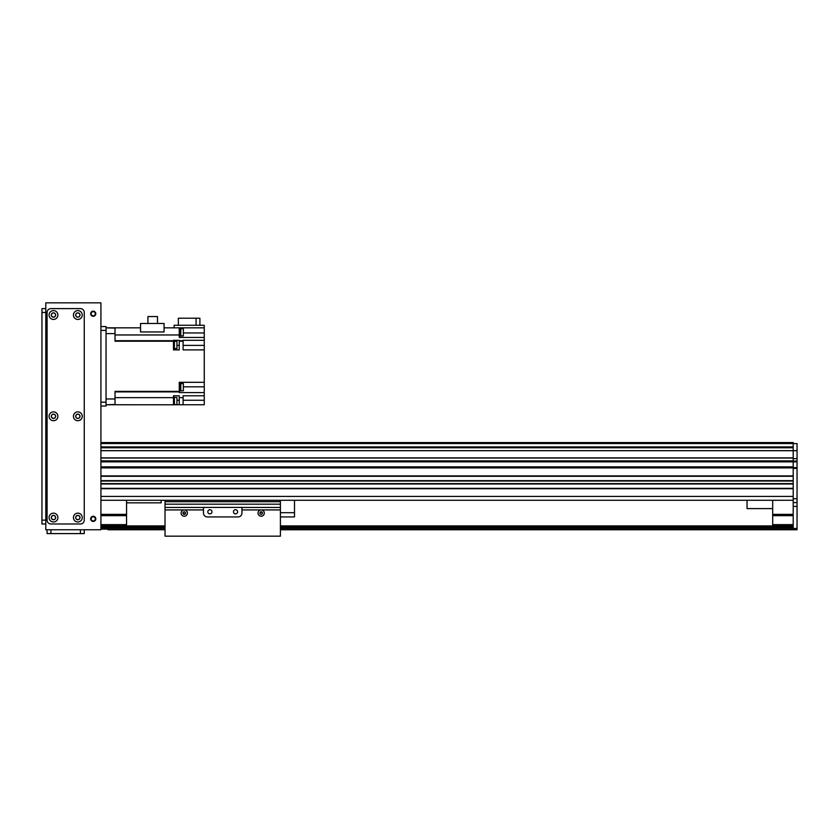 <?xml version="1.0" encoding="UTF-8"?>
<svg xmlns="http://www.w3.org/2000/svg" width="839" height="839" viewBox="0 0 839 839"><rect width="100%" height="100%" fill="white"/><g stroke="black" fill="none" stroke-linecap="round" stroke-linejoin="round"><path stroke-width="1.26" d="M100.921 442.573L793.201 442.573L793.201 443.6L797.05 443.6L797.05 461.104L793.201 461.104L793.201 461.87L797.05 461.87L797.05 461.104M793.201 443.6L793.201 447.669L100.921 447.669L793.201 447.68L793.201 460.842L100.921 460.842L100.921 458.052L793.201 458.052M100.921 467.25L793.201 467.25L100.921 467.25L793.201 467.25L793.201 475.912L100.921 475.912L100.921 467.9L793.201 467.9M793.201 481.041L793.201 483.6L100.921 483.6L100.921 481.041L793.201 481.041M793.201 488.728L793.201 496.415L100.921 496.415L100.921 488.728L793.201 488.728M100.921 476.29L793.201 476.29M100.921 480.653L793.201 480.653L100.921 480.653M100.921 483.988L793.201 483.988M100.921 488.34L793.201 488.34M100.921 500.264L793.201 500.264M100.921 461.481L793.201 461.481M126.563 500.264L126.563 525.906L100.921 525.906M100.921 514.37L126.563 514.37M100.921 515.649L126.563 515.649M100.921 524.627L126.563 524.627M797.05 468.403L797.05 529.755L793.201 529.755L793.201 468.403L797.05 468.403L797.05 467.638L793.201 467.638M793.201 467.25L793.201 461.87L797.05 461.87L797.05 467.638M793.201 461.104L793.201 458.66L797.05 458.66M797.05 529.755L280.404 529.755L797.05 529.755M797.05 502.571L793.201 502.571M100.921 450.711L797.05 450.7M793.201 524.627L772.688 524.627L772.688 525.906L793.201 525.906M772.688 524.627L772.688 500.264M772.688 515.649L793.201 515.649M772.688 514.37L793.201 514.37M107.948 529.755L165.021 529.755L107.948 529.755M772.688 525.906L280.404 525.906L772.688 525.906M165.021 525.906L126.563 525.906L165.021 525.906M793.201 527.186L280.404 527.186L793.201 527.186M165.021 527.186L100.921 527.186L165.021 527.186M747.056 500.264L747.056 508.602L772.688 508.602M126.563 502.834L161.172 502.834L161.172 500.264M106.05 326.56L100.921 326.56L106.05 326.56L106.05 406.034L100.921 406.034L106.05 406.034M115.027 404.471L106.05 404.755L115.027 404.755L115.027 398.986L106.05 398.986L106.05 333.607L115.027 333.607L115.027 327.839L140.532 327.839M115.027 333.607L115.027 341.221L173.484 341.221L173.484 349.884L179.252 349.884L179.252 341.221L183.101 341.221L183.101 349.884L204.255 349.884L204.255 382.322L179.252 382.322L179.252 391.373L115.027 391.373L115.027 398.986M173.484 348.72L174.386 348.72L174.386 341.158L173.484 341.158M106.05 404.755L173.484 404.797L173.484 395.788L179.252 395.788L179.252 404.755L183.101 404.755L183.101 395.788L204.255 395.788L204.255 392.589L179.252 392.589L179.252 391.373M173.484 341.221L173.484 340.298L179.252 340.298L179.252 341.221M173.484 404.797L174.386 404.797L174.386 397.235L173.484 397.235M174.386 404.608L176.945 404.608L176.945 397.434L174.386 397.434M204.255 395.788L204.255 404.755L183.101 404.755M179.252 404.755L174.386 404.755M183.353 386.81L204.255 386.81L204.255 382.322M174.124 327.839L174.124 325.27L204.255 325.27L204.255 332.968L183.353 332.968M204.255 349.884L204.255 332.968M204.255 386.81L204.255 392.589M204.255 327.839L164.056 327.839M196.085 325.27L196.085 318.222L199.892 318.222L199.892 325.27M196.085 318.222L178.35 318.222L178.35 325.27M204.255 337.456L179.252 337.456L179.252 327.839M204.255 340.298L183.101 340.298L183.101 341.221M164.056 331.95L140.532 331.95L140.532 323.476L164.056 323.476L164.056 331.95M115.027 327.839L106.05 327.839L115.027 328.122M179.252 336.187L179.892 336.187L179.892 328.489L179.252 328.489M179.892 336.124L180.794 336.124L180.794 328.552L179.892 328.552M180.794 335.925L183.353 335.925L183.353 328.752L180.794 328.752M147.937 323.476L147.937 316.555L157.491 316.555L157.491 323.476M179.252 391.037L179.892 391.037L179.892 383.339L179.252 383.339M179.892 390.974L180.794 390.974L180.794 383.402L179.892 383.402M180.794 390.775L183.353 390.775L183.353 383.601L180.794 383.601M174.386 348.521L176.945 348.521L176.945 341.347L174.386 341.347M185.534 513.048L184.255 514.37A1.279 1.279 173.7 0 1 183.143 512.44A1.279 1.279 173.7 0 1 185.367 512.44A1.279 1.279 173.7 0 1 184.255 514.37L183.049 512.65M184.255 511.8L185.304 512.346M184.255 516.237A3.157 3.157 173.7 0 1 181.518 511.507A3.157 3.157 173.7 0 1 186.982 511.507A3.157 3.157 173.7 0 1 184.255 516.237M261.17 514.37A1.279 1.279 173.7 0 1 260.059 512.44A1.279 1.279 173.7 0 1 262.282 512.44A1.279 1.279 173.7 0 1 261.17 514.37M259.891 513.09L261.17 511.8L262.45 513.09C261.6 511.433 260.74 511.433 259.891 513.09L259.891 513.09M261.17 516.237A3.157 3.157 173.7 0 1 258.443 511.507A3.157 3.157 173.7 0 1 263.897 511.507A3.157 3.157 173.7 0 1 261.17 516.237M165.021 509.923L203.478 509.923L203.478 513.09A3.849 3.849 -6.3 0 0 207.327 516.929L238.098 516.929A3.849 3.849 -6.3 0 0 241.947 513.09L241.947 509.923L280.404 509.923L280.404 536.163L165.021 536.163L165.021 500.264M203.478 509.923L203.478 507.406L241.947 507.406L241.947 509.923M209.897 509.724A2.077 2.077 -6.3 0 0 208.093 512.839A2.077 2.077 -6.3 0 0 211.69 512.839A2.077 2.077 -6.3 0 0 209.897 509.724M235.528 509.724A2.077 2.077 -6.3 0 0 233.735 512.839A2.077 2.077 -6.3 0 0 237.332 512.839A2.077 2.077 -6.3 0 0 235.528 509.724M165.021 504.176L280.404 504.176L280.404 500.264L280.404 509.923M280.404 512.681L294.499 512.681L294.499 516.929L280.404 516.929M294.499 500.264L294.499 512.681M93.234 516.289A2.559 2.559 171.2 0 1 95.447 520.138A2.559 2.559 171.2 0 1 91.011 520.138A2.559 2.559 171.2 0 1 93.234 516.289M93.234 311.175A2.559 2.559 171.2 0 1 95.447 315.013A2.559 2.559 171.2 0 1 91.011 315.013A2.559 2.559 171.2 0 1 93.234 311.175M77.849 515.492A2.077 2.077 171.2 0 1 79.642 518.617A2.077 2.077 171.2 0 1 76.045 518.617A2.077 2.077 171.2 0 1 77.849 515.492M77.849 312.937A2.077 2.077 171.2 0 1 79.642 316.051A2.077 2.077 171.2 0 1 76.045 316.051A2.077 2.077 171.2 0 1 77.849 312.937M77.849 414.214A2.077 2.077 171.2 0 1 79.642 417.329A2.077 2.077 171.2 0 1 76.045 417.329A2.077 2.077 171.2 0 1 77.849 414.214M53.486 414.214A2.077 2.077 171.2 0 1 55.29 417.329A2.077 2.077 171.2 0 1 51.693 417.329A2.077 2.077 171.2 0 1 53.486 414.214M53.486 312.937A2.077 2.077 171.2 0 1 55.29 316.051A2.077 2.077 171.2 0 1 51.693 316.051A2.077 2.077 171.2 0 1 53.486 312.937M53.486 515.492A2.077 2.077 171.2 0 1 55.29 518.617A2.077 2.077 171.2 0 1 51.693 518.617A2.077 2.077 171.2 0 1 53.486 515.492M45.799 302.837L100.921 302.837L100.921 529.755L45.799 529.755L45.799 302.837M93.234 311.657A2.077 2.077 171.4 0 1 95.027 314.772A2.077 2.077 171.4 0 1 91.43 314.772A2.077 2.077 171.4 0 1 93.234 311.657M93.234 516.782A2.077 2.077 171.4 0 1 95.027 519.897A2.077 2.077 171.4 0 1 91.43 519.897A2.077 2.077 171.4 0 1 93.234 516.782M41.95 523.987L45.799 523.987L41.95 523.987L41.95 308.605L45.799 308.605M84.257 533.594L84.257 529.755L84.257 533.594L47.078 533.594L47.078 529.755M77.849 414.12A2.181 2.181 -8.8 0 0 75.961 417.382A2.181 2.181 -8.8 0 0 79.736 417.382A2.181 2.181 -8.8 0 0 77.849 414.12M77.849 411.876A4.426 4.426 171.2 0 1 81.677 418.504A4.426 4.426 171.2 0 1 74.021 418.504A4.426 4.426 171.2 0 1 77.849 411.876M53.486 515.398A2.181 2.181 -8.8 0 0 51.599 518.659A2.181 2.181 -8.8 0 0 55.374 518.659A2.181 2.181 -8.8 0 0 53.486 515.398M53.486 513.153A4.426 4.426 171.2 0 1 57.314 519.781A4.426 4.426 171.2 0 1 49.658 519.781A4.426 4.426 171.2 0 1 53.486 513.153M77.849 312.842A2.181 2.181 -8.8 0 0 75.961 316.104A2.181 2.181 -8.8 0 0 79.736 316.104A2.181 2.181 -8.8 0 0 77.849 312.842M77.849 310.598A4.426 4.426 171.2 0 1 81.677 317.226A4.426 4.426 171.2 0 1 74.021 317.226A4.426 4.426 171.2 0 1 77.849 310.598M77.849 515.398A2.181 2.181 -8.8 0 0 75.961 518.659A2.181 2.181 -8.8 0 0 79.736 518.659A2.181 2.181 -8.8 0 0 77.849 515.398M77.849 513.153A4.426 4.426 171.2 0 1 81.677 519.781A4.426 4.426 171.2 0 1 74.021 519.781A4.426 4.426 171.2 0 1 77.849 513.153M53.486 312.842A2.181 2.181 -8.8 0 0 51.599 316.104A2.181 2.181 -8.8 0 0 55.374 316.104A2.181 2.181 -8.8 0 0 53.486 312.842M53.486 310.598A4.426 4.426 171.2 0 1 57.314 317.226A4.426 4.426 171.2 0 1 49.658 317.226A4.426 4.426 171.2 0 1 53.486 310.598M53.486 414.12A2.181 2.181 -8.8 0 0 51.599 417.382A2.181 2.181 -8.8 0 0 55.374 417.382A2.181 2.181 -8.8 0 0 53.486 414.12M53.486 411.876A4.426 4.426 171.2 0 1 57.314 418.504A4.426 4.426 171.2 0 1 49.658 418.504A4.426 4.426 171.2 0 1 53.486 411.876M80.408 523.987A3.849 3.849 -8.8 0 0 84.257 520.138L84.257 312.454A3.849 3.849 -8.8 0 0 80.408 308.605L50.927 308.605A3.849 3.849 -8.8 0 0 47.078 312.454L47.078 520.138A3.849 3.849 -8.8 0 0 50.927 523.987L80.408 523.987M100.921 446.904L793.201 446.904M100.921 443.548L793.201 443.548M100.921 447.072L793.201 447.072L100.921 447.093M100.921 443.086L793.201 443.086M100.921 461.87L797.05 461.87M100.921 466.872L793.201 466.872M100.921 457.874L793.201 457.874M100.921 450.637L793.201 450.637M100.921 447.785L793.201 447.785M793.201 498.723L797.05 498.723M793.201 528.465L797.05 528.465M793.201 506.42L797.05 506.42M793.201 526.294L280.404 526.294M165.021 526.294L100.921 526.294M793.201 526.808L280.404 526.808M165.021 526.808L100.921 526.808M793.201 527.825L280.404 527.825M165.021 527.825L100.921 527.825M793.201 529.115L280.404 529.115M165.021 529.115L100.921 529.115M106.05 330.398L100.921 330.398M106.05 402.196L100.921 402.196M179.252 400.266L176.945 400.266M179.252 397.634L183.101 397.634M173.484 397.634L115.027 397.634M115.027 391.886L179.252 391.886M179.252 340.707L183.101 340.707M173.484 340.707L115.027 340.707M115.027 334.96L179.252 334.96M204.255 345.395L183.101 345.395M176.945 345.395L179.252 345.395M204.255 400.266L183.101 400.266M165.021 507.448L203.478 507.448M241.947 507.448L280.404 507.448M165.021 501.701L280.404 501.701M41.95 520.138L45.799 520.138M45.799 312.454L41.95 312.454M80.408 533.594L80.408 529.755M50.927 529.755L50.927 533.594M173.484 327.787L174.124 327.787"/></g></svg>
